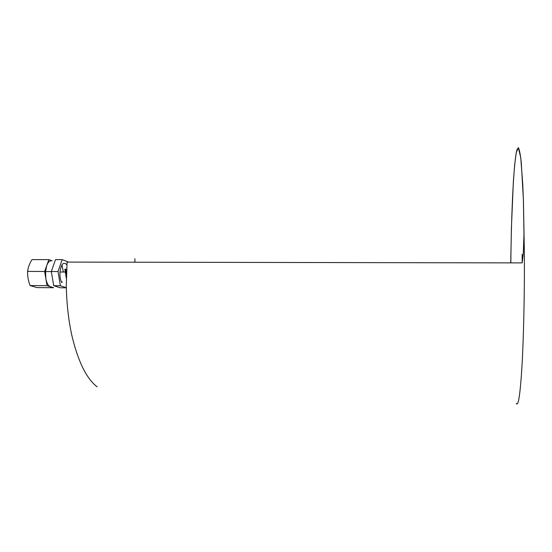 <?xml version="1.0" encoding="UTF-8"?>
<svg xmlns="http://www.w3.org/2000/svg" width="552" height="552" viewBox="0 0 552 552"><rect width="100%" height="100%" fill="white"/><g stroke="black" fill="none" stroke-linecap="round" stroke-linejoin="round"><path stroke-width="0.83" d="M66.295 287.675L60.389 285.777L58.036 271.536L62.162 259.633L68.124 261.945M66.882 264.787C63.542 261.455 61.237 263.87 59.961 272.019C59.719 276.152 60.265 279.56 61.603 282.238M63.37 272.032L61.948 264.905M61.865 282.693L62.183 281.844M50.356 286.702L47.058 285.674L44.629 271.48L46.761 265.519C48.217 261.765 50.011 260.206 52.15 260.848L48.873 259.619L32.009 259.599C29.539 263.497 28.076 267.43 27.614 271.405C27.434 276.145 28.276 280.858 30.125 285.55L36.908 287.578L53.606 287.716L50.356 286.702C48.217 285.874 46.72 283.169 45.844 278.601L45.547 271.577L46.761 265.519L48.873 259.619M47.058 285.674L30.125 285.55M44.629 271.48L27.614 271.405M66.302 287.82L60.168 287.764L53.71 285.729L51.322 271.508L55.511 259.626L62.162 259.633M60.389 285.777L53.71 285.729M58.036 271.536L51.322 271.508M64.881 269.341L65.667 269.141M66.613 269.148L65.819 269.141M134.923 262.214L134.895 258.695M66.412 273.751L65.798 269.976M516.244 403.339C518.259 407.128 520.156 394.97 521.944 366.852C523.586 338.721 524.566 295.492 524.393 254.596L523.42 200.162L521.288 162.723C520.412 154.774 519.501 149.882 518.556 148.04L517.148 149.24C513.857 159.121 511.373 209.415 510.835 262.876M522.151 254.217L522.171 262.897L67.082 262.096L66.274 285.929C66.661 303.641 68.496 320.036 71.767 335.119C78.039 361.491 86.505 378.734 97.18 386.855M45.547 271.577L51.336 271.598M64.867 269.231L66.295 278.049M65.322 272.039L59.961 272.019M510.738 262.876L511.428 227.576L513.353 181.732L514.685 164.572L516.196 152.856L518.307 147.639L520.736 157.486L522.744 184.064L523.413 200.845L523.979 234.841L523.241 254.258L522.171 262.897"/></g></svg>
